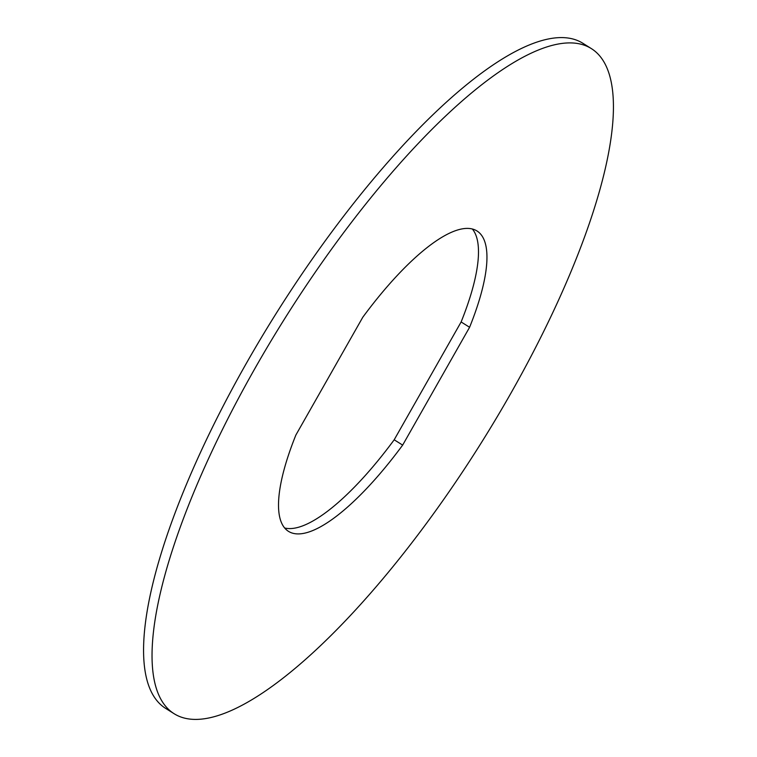 <?xml version="1.0" encoding="UTF-8"?>
<svg xmlns="http://www.w3.org/2000/svg" width="757" height="757" viewBox="0 0 757 757"><rect width="100%" height="100%" fill="white"/><g stroke="black" fill="none" stroke-linecap="round" stroke-linejoin="round"><path stroke-width="1.14" d="M510.88 393.252A392.58 116.228 -57.9 0 1 173.959 713.614A392.58 116.228 -57.9 0 1 254.589 369.066A392.58 116.228 -57.9 0 1 591.51 48.703A392.58 116.228 -57.9 0 1 510.88 393.252M295.873 435.038A177.318 52.498 122.1 0 0 288.436 531.319A177.318 52.498 122.1 0 0 402.658 445.107L469.595 327.279A177.318 52.498 122.1 0 0 477.033 230.999A177.318 52.498 122.1 0 0 362.811 317.211L295.873 435.038M173.959 713.614L165.49 708.297A392.58 116.228 -57.9 0 1 246.12 363.748A392.58 116.228 -57.9 0 1 583.041 43.386L591.51 48.703M284.632 527.979A177.318 52.498 122.1 0 0 394.189 439.789L461.127 321.962A177.318 52.498 122.1 0 0 472.368 229.021M402.658 445.107L394.189 439.789M469.595 327.279L461.127 321.962"/></g></svg>
